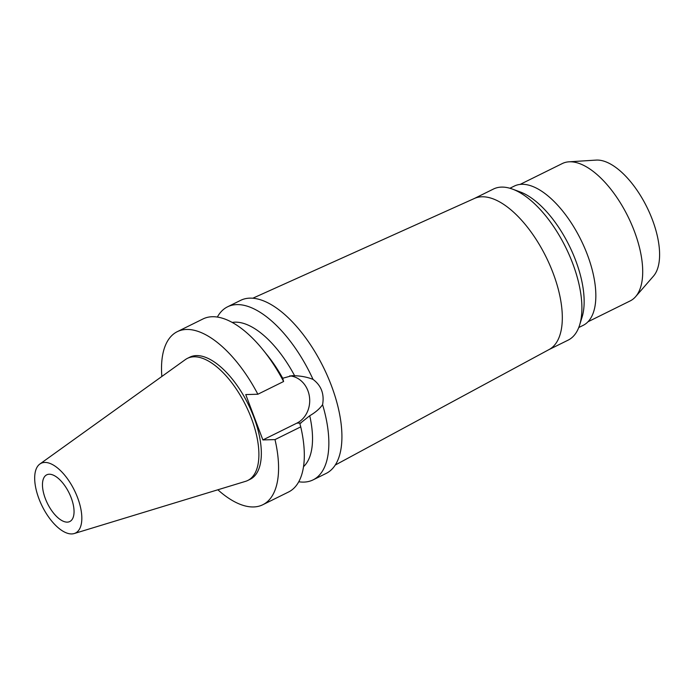 <?xml version="1.0" encoding="UTF-8"?>
<svg xmlns="http://www.w3.org/2000/svg" width="694" height="694" viewBox="0 0 694 694"><rect width="100%" height="100%" fill="white"/><g stroke="black" fill="none" stroke-linecap="round" stroke-linejoin="round"><path stroke-width="1.04" d="M44.754 462.438A38.881 17.949 63.7 0 1 76.635 495.264A38.881 17.949 63.7 0 1 74.215 533.539A38.881 17.949 63.7 0 1 71.768 533.929A38.881 17.949 63.7 0 1 41.05 503.801A38.881 17.949 63.7 0 1 39.853 464.034A38.881 17.949 63.7 0 1 44.754 462.438M49.213 474.236A26.042 12.024 -116.3 0 0 46.715 474.835A26.042 12.024 -116.3 0 0 46.333 501.042A26.042 12.024 -116.3 0 0 67.309 522.131A26.042 12.024 -116.3 0 0 69.799 521.532A26.042 12.024 -116.3 0 0 70.189 495.325A26.042 12.024 -116.3 0 0 49.213 474.236M39.853 464.034L185.376 359.587A68.107 31.447 63.7 0 1 187.432 358.356A68.107 31.447 63.7 0 1 193.947 356.794A68.107 31.447 63.7 0 1 248.799 411.932A68.107 31.447 63.7 0 1 247.793 480.456A68.107 31.447 63.7 0 1 245.563 481.341L74.215 533.539M247.793 480.456L250.23 479.25A68.107 31.447 -116.3 0 0 251.237 410.727A68.107 31.447 -116.3 0 0 196.385 355.588A68.107 31.447 -116.3 0 0 189.87 357.15L187.432 358.356M161.841 376.486A96.527 44.572 63.7 0 1 177.274 331.671A96.527 44.572 63.7 0 1 186.513 329.459A96.527 44.572 63.7 0 1 257.864 394.235L245.745 394.574L262.887 439.935L274.998 439.597A96.527 44.572 63.7 0 1 262.826 504.729A96.527 44.572 63.7 0 1 253.579 506.95A96.527 44.572 63.7 0 1 217.855 489.782M289.797 375.862A24.672 21.401 -91.6 0 1 307.919 390.757A24.672 21.401 -91.6 0 1 296.876 423.132L262.887 439.935M303.521 466.68A81.207 37.493 -116.3 0 0 309.732 415.741C315.432 412.436 319.717 408.749 322.589 404.671C324.454 393.992 321.27 385.569 313.037 379.392C307.494 377.172 301.361 375.957 294.62 375.749L292.079 375.671L282.71 378.256L283.603 381.509L257.864 394.235M294.62 375.749A81.207 37.493 -116.3 0 0 235.084 322.163A81.207 37.493 -116.3 0 0 232.221 322.441M283.603 381.509A96.527 44.572 -116.3 0 0 263.321 350.244L267.572 355.536A81.207 37.493 63.7 0 1 282.71 378.256M263.321 350.244A96.527 44.572 -116.3 0 0 212.26 316.733A96.527 44.572 -116.3 0 0 203.012 318.945L177.274 331.671M274.998 439.597L300.745 426.871L299.851 423.609L309.732 415.741M262.826 504.729L288.565 492.003A96.527 44.572 -116.3 0 0 300.745 426.871M217.352 317.063A96.527 44.572 63.7 0 1 227.554 306.817A96.527 44.572 63.7 0 1 236.793 304.605A96.527 44.572 63.7 0 1 313.037 379.392M322.589 404.671A96.527 44.572 63.7 0 1 313.098 479.875L326.171 473.412A96.527 44.572 -116.3 0 0 327.603 376.287A96.527 44.572 -116.3 0 0 249.866 298.142A96.527 44.572 -116.3 0 0 240.627 300.355L227.554 306.817M313.098 479.875A96.527 44.572 63.7 0 1 303.859 482.096A96.527 44.572 63.7 0 1 298.767 481.766M252.798 298.22L474.462 198.441A84.269 38.907 63.7 0 1 481.948 196.784A84.269 38.907 63.7 0 1 549.535 264.371A84.269 38.907 63.7 0 1 549.145 349.507L335.263 465.041M548.859 349.663L568.152 340.121A84.269 38.907 -116.3 0 0 579.637 325A84.269 38.907 -116.3 0 0 565.688 247.333A84.269 38.907 -116.3 0 0 512.45 189.098A84.269 38.907 -116.3 0 0 501.528 187.102A84.269 38.907 -116.3 0 0 493.46 189.037L474.167 198.579M512.45 189.098L520.127 191.908A77.676 35.871 63.7 0 1 569.201 245.598A77.676 35.871 63.7 0 1 582.058 317.193L579.637 325M578.753 327.533L583.168 325.347A77.676 35.871 -116.3 0 0 584.322 247.185A77.676 35.871 -116.3 0 0 521.758 184.292A77.676 35.871 -116.3 0 0 514.315 186.079L509.899 188.265M588.018 321.756L630.204 300.901A76.609 35.377 -116.3 0 0 635.6 296.685A76.609 35.377 -116.3 0 0 628.287 217.196A76.609 35.377 -116.3 0 0 569.644 161.789A76.609 35.377 -116.3 0 0 568.933 161.823A76.609 35.377 -116.3 0 0 562.305 163.55L520.118 184.404M635.6 296.685L653.488 276.108A65.904 30.432 -116.3 0 0 647.198 207.732A65.904 30.432 -116.3 0 0 596.753 160.071A65.904 30.432 -116.3 0 0 596.137 160.097L568.933 161.823M301.057 423.01L296.876 423.132"/></g></svg>
